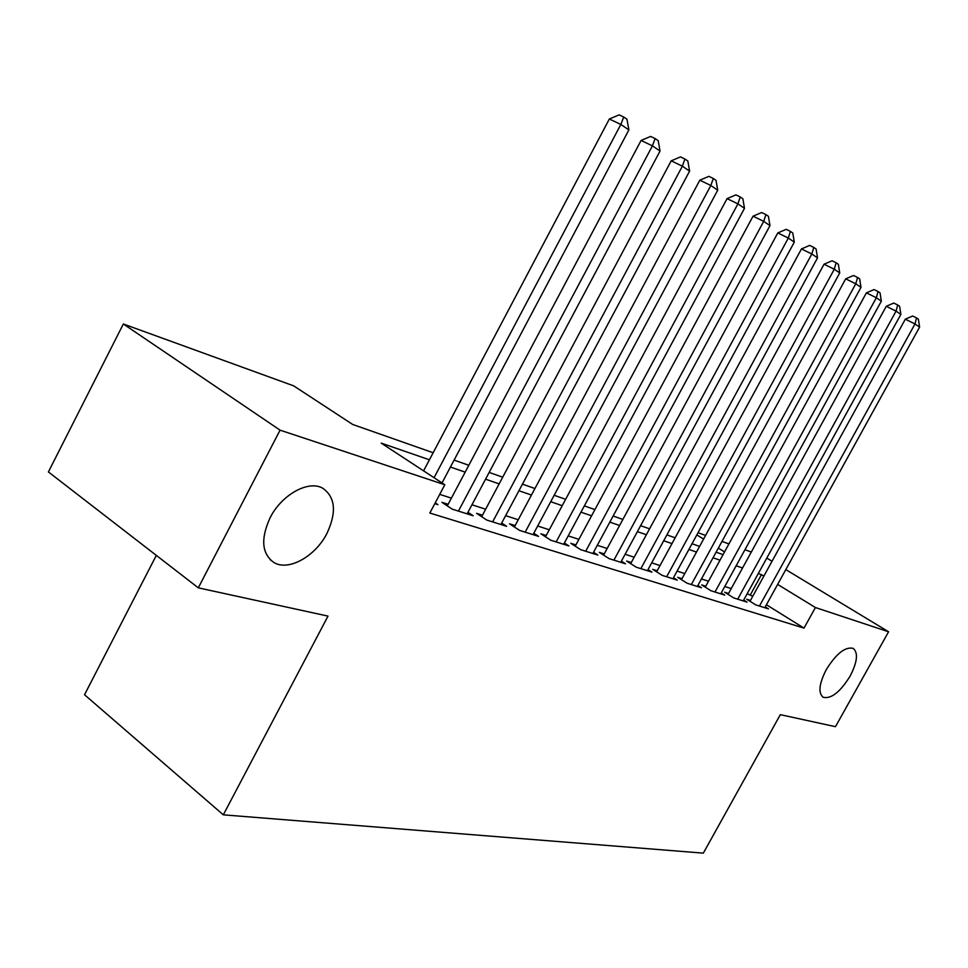<?xml version="1.0" encoding="UTF-8"?>
<svg xmlns="http://www.w3.org/2000/svg" width="968" height="968" viewBox="0 0 968 968"><rect width="100%" height="100%" fill="white"/><g stroke="black" fill="none" stroke-linecap="round" stroke-linejoin="round"><path stroke-width="1.45" d="M826.273 669.626C836.279 653.582 845.258 646.503 853.183 648.366C858.386 652.771 857.358 662.027 850.11 676.124C840.212 692.035 831.258 699.102 823.224 697.311C818.033 693.04 819.049 683.807 826.273 669.626M270.072 517.832C281.7 494.515 308.695 479.765 322.889 488.308C335.4 497.286 336.755 512.302 326.978 533.368C315.532 556.152 288.875 571.314 274.21 562.698C261.808 554.035 260.428 539.091 270.072 517.832M156.32 555.378L84.531 694.734L223.305 814.838L703.337 853.135L780.329 714.662L835.469 726.678L888.576 631.777L815.419 607.529L777.643 584.406M223.305 814.838L328.007 616.108L198.307 587.842L48.4 471.936L123.347 323.99L293.679 385.857L352.667 424.456L433.156 452.746M698.049 532.702L705.587 535.437M721.995 541.402L728.928 543.919M744.961 549.739L751.313 552.05M750.466 600.426L746.703 599.228L755.73 604.867L768.471 608.884L765.252 606.875M728.565 593.469L724.645 592.21L733.78 597.946L747.054 602.132L743.702 600.039M705.769 586.209L701.679 584.914L710.923 590.734L724.754 595.102L721.269 592.912M681.992 578.658L677.721 577.303L687.099 583.22L701.51 587.77L697.88 585.471M657.187 570.769L652.735 569.353L662.221 575.379L677.273 580.122L673.486 577.727M631.293 562.529L626.635 561.053L636.242 567.188L651.96 572.136L648.003 569.62M604.213 553.926L599.349 552.377L609.066 558.609L625.522 563.799L621.383 561.162M575.887 544.923L570.793 543.302L580.631 549.642L597.849 555.075L593.529 552.304M546.218 535.486L540.882 533.791L550.84 540.253L568.881 545.94L564.368 543.012M515.109 525.6L509.507 523.809L519.586 530.391L538.523 536.369L533.779 533.283M482.451 515.206L476.571 513.342L486.759 520.046L506.651 526.314L501.678 523.059M448.124 504.292L441.94 502.331L452.25 509.156L473.171 515.75L467.943 512.314M429.429 459.8L381.235 443.138L444.82 484.75L429.828 513.04L804.009 628.111L766.426 604.746M752.765 596.252L747.175 593.723M731.251 588.58L724.79 586.499M708.491 581.224L701.449 578.949M684.775 573.564L677.104 571.084M660.019 565.566L651.682 562.868M634.173 557.205L625.11 554.277M607.166 548.481L597.316 545.299M578.888 539.345L568.204 535.885M549.292 529.774L537.676 526.023M518.243 519.743L505.623 515.666M485.646 509.204L471.948 504.788M451.39 498.133L439.726 494.37M434.801 503.662L437.935 504.643L435.237 502.852M198.307 587.842L280.067 430.155L123.347 323.99M766.789 558.076L772.04 561.246M785.822 569.595L888.576 631.777M804.009 628.111L815.419 607.529M444.82 484.75L280.067 430.155M763.909 576.008L758.343 573.443M742.565 567.986L736.152 565.772M720.01 560.194L713.029 557.786M696.5 552.075L688.901 549.449M671.974 543.605L663.709 540.749M646.358 534.747L637.38 531.65M619.593 525.503L609.828 522.127M591.569 515.823L580.969 512.157M562.226 505.683L550.707 501.702M531.444 495.047L518.945 490.728M499.137 483.879L485.561 479.184M465.172 472.142L450.423 467.048M724.548 551.905L718.329 548.094M703.603 539.079L696.827 534.929M454.101 460.102L468.814 465.281M489.155 472.432L502.707 477.188M522.466 484.133L534.941 488.525M554.156 495.277L565.639 499.306M584.345 505.889L594.921 509.604M613.131 516.005L622.872 519.429M640.622 525.672L649.588 528.818M666.891 534.905L675.132 537.797M692.023 543.738L699.598 546.4M716.09 552.196L723.048 554.64M750.394 594.763L761.526 574.544M434.063 477.708L620.839 124.448L628.885 129.918L442.025 482.923M423.597 470.859L609.344 119.003L620.839 124.448L623.731 117.031L626.949 119.233L628.885 129.918M609.344 119.003L619.133 114.865L623.731 117.031M458.421 511.104L652.408 145.865L660.043 151.044L467.133 513.851M447.289 505.877L641.082 140.457L652.408 145.865L655.142 138.569L658.192 140.662L660.043 151.044M641.082 140.457L650.605 136.428L655.142 138.569M492.627 521.885L682.355 166.181L689.615 171.106L500.904 524.499M481.665 516.694L671.199 160.833L682.355 166.181L684.945 159.03L687.837 161.015L689.615 171.106M671.199 160.833L680.48 156.901L684.945 159.03M525.164 532.158L710.827 185.493L717.724 190.176L533.053 534.639M514.371 526.991L699.828 180.193L710.827 185.493L713.271 178.463L716.03 180.351L717.724 190.176M699.828 180.193L708.866 176.357L713.271 178.463M556.152 541.923L737.918 203.861L744.489 208.326L563.678 544.294M545.516 536.792L727.077 198.621L737.918 203.861L740.23 196.952L742.855 198.755L744.489 208.326M727.077 198.621L735.886 194.871L740.23 196.952M585.701 551.24L763.716 221.369L769.984 225.617L592.876 553.502M575.222 546.158L753.043 216.191L763.716 221.369L765.906 214.569L768.41 216.287L769.984 225.617M753.043 216.191L761.635 212.512L765.906 214.569M613.918 560.145L788.327 238.055L794.305 242.109L620.766 562.299M603.584 555.1L777.8 232.937L788.327 238.055L790.408 231.376L792.792 233.022L794.305 242.109M777.8 232.937L786.197 229.343L790.408 231.376M640.864 568.639L811.825 253.991L817.536 257.875L647.423 570.709M630.688 563.642L801.456 248.933L811.825 253.991L813.798 247.433L816.085 248.994L817.536 257.875M801.456 248.933L809.647 245.412L813.798 247.433M666.649 576.771L834.283 269.225L839.74 272.928L672.917 578.755M656.619 571.822L824.058 264.216L834.283 269.225L836.158 262.776L838.349 264.264L839.74 272.928M824.058 264.216L832.069 260.779L836.158 262.776M691.333 584.563L855.772 283.805L861 287.351L697.347 586.451M681.448 579.65L845.693 278.844L855.772 283.805L857.563 277.453L859.644 278.881L861 287.351M845.693 278.844L853.522 275.481L857.563 277.453M715.001 592.017L876.342 297.757L881.352 301.157L720.761 593.832M705.249 587.165L866.408 292.856L876.342 297.757L878.049 291.513L880.045 292.88L881.352 301.157M866.408 292.856L874.068 289.565L878.049 291.513M737.689 599.18L896.065 311.139L900.869 314.394L743.218 600.922M728.069 594.364L886.264 306.299L896.065 311.139L897.687 304.981L899.611 306.299L900.869 314.394M886.264 306.299L893.766 303.057L897.687 304.981M759.469 606.041L914.99 323.965L919.6 327.099L764.78 607.722M749.994 601.285L905.322 319.186L914.99 323.965L916.539 317.915L918.378 319.186L919.6 327.099M905.322 319.186L912.667 316.016L916.539 317.915M274.21 562.698L270.181 559.734M823.224 697.311L822.582 696.887"/></g></svg>
